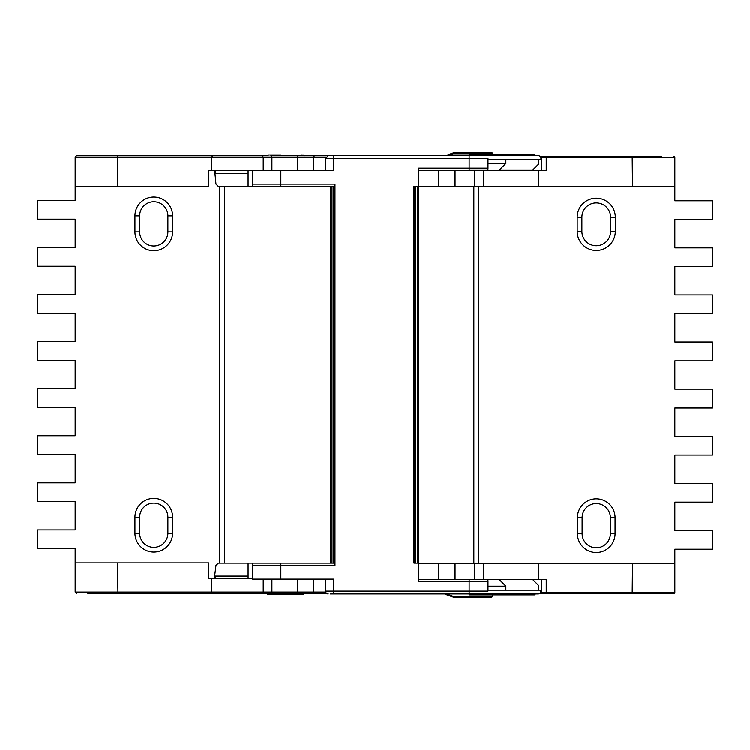 <?xml version="1.0" encoding="UTF-8"?>
<svg xmlns="http://www.w3.org/2000/svg" width="750" height="750" viewBox="0 0 750 750"><rect width="100%" height="100%" fill="white"/><g stroke="black" fill="none" stroke-linecap="round" stroke-linejoin="round"><path stroke-width="1.12" d="M487.959 159.441L540.769 159.441A2.822 2.822 0 0 0 538.097 155.672L310.584 155.672M248.1 170.503L248.1 186.506L334.05 186.506M434.878 170.475L445.603 170.475M498.816 170.475L505.856 163.434L487.997 163.434M358.05 155.672L330.188 155.672L358.05 155.672M302.372 154.969L301.088 154.969M268.603 154.969A0.938 0.938 0 0 0 268.116 155.1A0.938 0.938 0 0 1 268.481 154.969A0.938 0.938 0 0 0 268.481 154.969A0.938 0.938 0 0 1 268.528 154.969A0.938 0.938 0 0 0 268.528 154.969A0.938 0.938 0 0 1 268.575 154.969A0.938 0.938 0 0 0 268.575 154.969L280.856 154.969L268.603 154.969A0.938 0.516 90 0 0 268.106 155.672M445.603 593.878L469.144 593.878L469.144 594.825L535.041 594.825L535.041 593.878L538.097 593.878L330.188 593.878M436.444 563.288L433.978 563.288M267.731 593.438L268.087 593.644A0.938 0.516 90 0 0 268.594 594.591L303.263 594.591L304.209 593.644L268.087 593.644L268.116 594.45L268.087 593.644L268.116 594.45L266.438 593.438L268.116 594.45A0.938 0.938 0 0 0 268.463 594.572A0.938 0.938 0 0 1 268.116 594.45A0.938 0.938 0 0 0 268.481 594.581A0.938 0.938 0 0 1 268.481 594.581A0.938 0.938 0 0 0 268.603 594.591A0.938 0.938 0 0 1 268.509 594.581M505.856 590.119L505.856 586.116L499.266 579.525M487.997 586.116L505.856 586.116M268.087 593.644L268.116 594.45M538.744 590.119L538.744 585.581L532.688 579.525M325.406 579.056L325.406 591.056L487.997 591.056L487.997 581.409L469.144 581.409L469.144 593.878L538.641 593.831C540.469 593.231 541.181 591.994 540.769 590.119L487.997 590.119M215.25 578.606L215.25 576.038L248.1 576.038M215.25 576.038L214.697 575.522L215.963 565.406L218.362 563.053L267.938 563.053M469.144 155.672L535.041 155.672L535.041 154.734L469.144 154.734L469.144 168.15L418.659 168.15L418.659 186.506L413.953 186.506L413.953 563.053L433.978 563.053M487.997 581.409A2.353 0.619 -90 0 0 487.753 579.525L418.659 579.525M214.688 578.606L214.688 575.709M333.647 593.878L333.647 579.056L280.856 579.056L280.856 565.406L252.544 565.406A2.353 0.928 -90 0 1 253.472 563.053L334.05 563.053M252.544 565.406L252.544 579.056L280.856 579.056M262.931 563.053L250.931 563.053M334.988 184.153L334.05 186.028L334.05 563.522L334.988 565.406L334.988 184.153L280.856 184.153L280.856 170.503L333.647 170.503L333.647 158.494L487.997 158.494L487.997 168.15A2.353 0.619 90 0 1 487.753 170.025L469.144 170.025L469.144 168.15L487.997 168.15M418.659 563.053L418.659 186.506L418.659 581.409L469.144 581.409L469.144 579.525M414.9 563.053L414.9 186.506M330.281 186.506L330.281 563.053M268.087 155.906L268.116 155.1A0.938 0.938 0 0 1 268.463 154.978M353.287 155.672L344.344 155.672M456.722 155.672L369.637 155.672M499.266 170.025L532.688 170.025L538.744 163.969L538.744 159.441M214.688 170.503L215.963 184.153L218.362 186.506L248.1 186.506L218.362 186.506M248.1 173.522L215.25 173.522L215.25 170.503M214.688 173.841L215.25 173.522M253.472 186.506A2.353 0.928 -90 0 1 252.544 184.153L280.856 184.153L280.856 186.506L253.472 186.506M341.419 155.672L330.188 155.672L333.647 155.672L333.647 158.494L325.406 158.494L328.228 155.672L314.325 155.672L313.744 157.088L297.516 157.088L297.516 170.503M280.856 170.503L252.544 170.503L252.544 184.153M172.594 533.184A18.825 18.825 0 0 1 153.769 552.009A18.825 18.825 0 0 1 134.934 533.184L134.934 517.181A18.825 18.825 0 0 1 153.769 498.347A18.825 18.825 0 0 1 172.594 517.181L172.594 533.184L167.888 533.184L167.888 517.181A14.119 14.119 0 0 0 153.769 503.053A14.119 14.119 0 0 0 139.641 517.181L139.641 533.184A14.119 14.119 0 0 0 153.769 547.303A14.119 14.119 0 0 0 167.888 533.184M172.594 231.928A18.825 18.825 0 0 1 153.769 250.753A18.825 18.825 0 0 1 134.934 231.928L134.934 215.925A18.825 18.825 0 0 1 153.769 197.091A18.825 18.825 0 0 1 172.594 215.925L172.594 231.928L167.888 231.928L167.888 215.925A14.119 14.119 0 0 0 153.769 201.797A14.119 14.119 0 0 0 139.641 215.925L139.641 231.928A14.119 14.119 0 0 0 153.769 246.047A14.119 14.119 0 0 0 167.888 231.928M267.722 593.438L255.909 593.438L270.919 593.438L262.219 593.438L263.231 592.022L263.231 579.056M297.516 579.056L297.516 592.022L298.097 593.438L304.209 593.644M304.172 155.672L298.097 155.672L297.516 157.088L271.922 157.088L271.922 170.503M212.841 155.672L211.678 157.088L117.525 157.088L117.947 155.672L268.003 155.672M262.219 155.672L263.231 157.088L271.922 157.088L270.919 155.672L314.325 155.672M313.753 155.672L328.228 155.672M263.231 170.503L263.231 157.088L211.678 157.088L211.678 170.503L208.837 170.503L208.837 186.272L117.525 186.272L117.525 157.088L75.159 157.088L76.566 155.672L255.909 155.672M262.219 593.438L212.841 593.438L211.678 592.022L211.678 578.606L252.544 578.606M271.922 579.056L271.922 592.022L270.919 593.438L326.7 593.438L314.325 593.438L313.744 592.022L325.575 592.022M326.7 593.438L313.753 593.438M121.369 593.438L87.862 593.438M212.841 593.438L117.947 593.438L117.525 562.837L75.159 562.837L75.159 548.719L37.5 548.719L37.5 529.884L75.159 529.884L75.159 501.647L37.5 501.647L37.5 482.812L75.159 482.812L75.159 454.575L37.5 454.575L37.5 435.741L75.159 435.741L75.159 407.503L37.5 407.503L37.5 388.678L75.159 388.678L75.159 360.431L37.5 360.431L37.5 341.606L75.159 341.606L75.159 313.359L37.5 313.359L37.5 294.534L75.159 294.534L75.159 266.288L37.5 266.288L37.5 247.462L75.159 247.462L75.159 219.216L37.5 219.216L37.5 200.391L75.159 200.391L75.159 157.088L76.566 155.672L117.947 155.672M252.544 170.503L211.678 170.503M325.406 158.494L325.406 170.503L313.744 170.503L313.744 157.088L325.781 157.088M313.744 579.056L313.744 592.022L75.159 592.022L75.159 562.837M321.806 155.672L305.803 155.672M117.525 562.837L208.837 562.837L208.837 578.606L211.678 578.606M117.947 593.438L255.909 593.438M305.803 593.438L321.806 593.438M76.566 593.438L75.159 592.022L76.566 593.438M224.372 186.506L224.372 563.053M117.525 186.272L75.159 186.272M577.172 217.312A19.059 19.059 0 0 1 596.231 198.244A19.059 19.059 0 0 1 615.3 217.312L615.3 231.431A19.059 19.059 0 0 1 596.231 250.5A19.059 19.059 0 0 1 577.172 231.431L577.172 217.312L581.878 217.312L581.878 231.431A14.353 14.353 0 0 0 596.231 245.794A14.353 14.353 0 0 0 610.594 231.431L610.594 217.312A14.353 14.353 0 0 0 596.231 202.959A14.353 14.353 0 0 0 581.878 217.312M577.406 517.622A18.825 18.825 0 0 1 596.231 498.797A18.825 18.825 0 0 1 615.066 517.622L615.066 533.634A18.825 18.825 0 0 1 596.231 552.459A18.825 18.825 0 0 1 577.406 533.634L577.406 517.622L582.112 517.622L582.112 533.634A14.119 14.119 0 0 0 596.231 547.753A14.119 14.119 0 0 0 610.359 533.634L610.359 517.622A14.119 14.119 0 0 0 596.231 503.503A14.119 14.119 0 0 0 582.112 517.622M541.528 170.475L541.528 157.294A0.938 0.938 0 0 1 542.475 156.356L632.194 156.356L632.475 186.713L674.841 186.713L674.841 200.841L712.5 200.841L712.5 219.666L674.841 219.666L674.841 247.912L712.5 247.912L712.5 266.737L674.841 266.737L674.841 294.975L712.5 294.975L712.5 313.809L674.841 313.809L674.841 342.047L712.5 342.047L712.5 360.881L674.841 360.881L674.841 389.119L712.5 389.119L712.5 407.953L674.841 407.953L674.841 436.191L712.5 436.191L712.5 455.025L674.841 455.025L674.841 483.263L712.5 483.263L712.5 502.087L674.841 502.087L674.841 530.334L712.5 530.334L712.5 549.159L674.841 549.159L674.841 592.706L673.903 593.644L539.231 593.644L632.194 593.644L632.475 563.288L674.841 563.288M492.675 154.734L492.675 153.769A0.938 0.938 0 0 0 491.737 152.822L453.769 152.822A0.938 0.938 0 0 0 453.459 152.878L446.231 155.428L453.459 152.878A0.938 0.619 70.6 0 0 453.131 153.769L447.506 155.672M445.603 593.681L453.131 596.231L492.675 596.231L492.675 594.825M445.631 593.878A0.938 0.938 0 0 0 446.231 594.572L453.459 597.122L446.231 594.572M453.459 597.122A0.938 0.938 0 0 0 453.769 597.178A0.938 0.938 0 0 1 453.459 597.122A0.938 0.619 -70.6 0 1 453.131 596.231A0.938 0.638 -90 0 0 453.769 597.178L491.737 597.178L492.675 596.231M453.459 152.878A0.938 0.938 0 0 1 453.769 152.822A0.938 0.638 90 0 0 453.131 153.769L492.675 153.769M542.475 593.644L541.528 592.706L546.234 592.706L546.234 593.644M661.659 593.644L539.231 593.644L673.903 593.644L674.841 592.706L546.234 592.706L546.234 579.525L538.322 579.525L538.322 563.288L632.475 563.288M661.659 156.356L542.503 156.356M483.506 579.525L483.506 563.288L538.322 563.288M538.322 579.525L487.753 579.525M474.788 579.525L474.788 563.288L483.506 563.288M418.659 563.288L438.816 563.288L438.816 579.525L455.062 579.525L455.062 563.288L474.788 563.288M438.816 563.288L455.062 563.288M474.788 170.475L483.506 170.475L483.506 186.713L474.788 186.713L474.788 170.475L438.816 170.475L438.816 186.713L418.659 186.713M483.506 170.475L538.322 170.475L538.322 186.713L632.475 186.713M483.506 186.713L538.322 186.713M473.85 563.288L473.85 186.713M418.659 170.475L438.816 170.475M474.788 186.713L455.062 186.713L455.062 170.475M455.062 186.713L438.816 186.713M538.322 170.475L546.234 170.475L546.234 157.294L540.656 157.294M546.234 156.356L546.234 157.294L674.841 157.294L673.903 156.356L674.841 157.294L674.841 186.713M480.122 593.878L480.122 594.825M334.988 565.406L280.856 565.406L280.856 563.053M417.722 186.506L417.722 563.053M415.837 563.053L415.837 186.506M333.103 563.053L333.103 186.506M331.228 563.053L331.228 186.506M480.122 155.672L480.122 154.734M219.666 563.053L219.666 186.506M134.934 231.928L139.641 231.928M167.888 215.925L172.594 215.925M134.934 215.925L139.641 215.925M134.934 533.184L139.641 533.184M167.888 517.181L172.594 517.181M134.934 517.181L139.641 517.181M540.394 592.706L541.528 592.706L541.528 579.525M478.556 186.713L478.556 563.288M615.066 517.622L610.359 517.622M582.112 533.634L577.406 533.634M615.066 533.634L610.359 533.634M615.3 217.312L610.594 217.312M581.878 231.431L577.172 231.431M615.3 231.431L610.594 231.431M304.209 155.906L303.263 154.969M325.406 591.056C325.828 592.95 326.766 593.888 328.228 593.878M248.1 578.606L248.1 563.053M505.856 159.441L505.856 163.434"/></g></svg>

